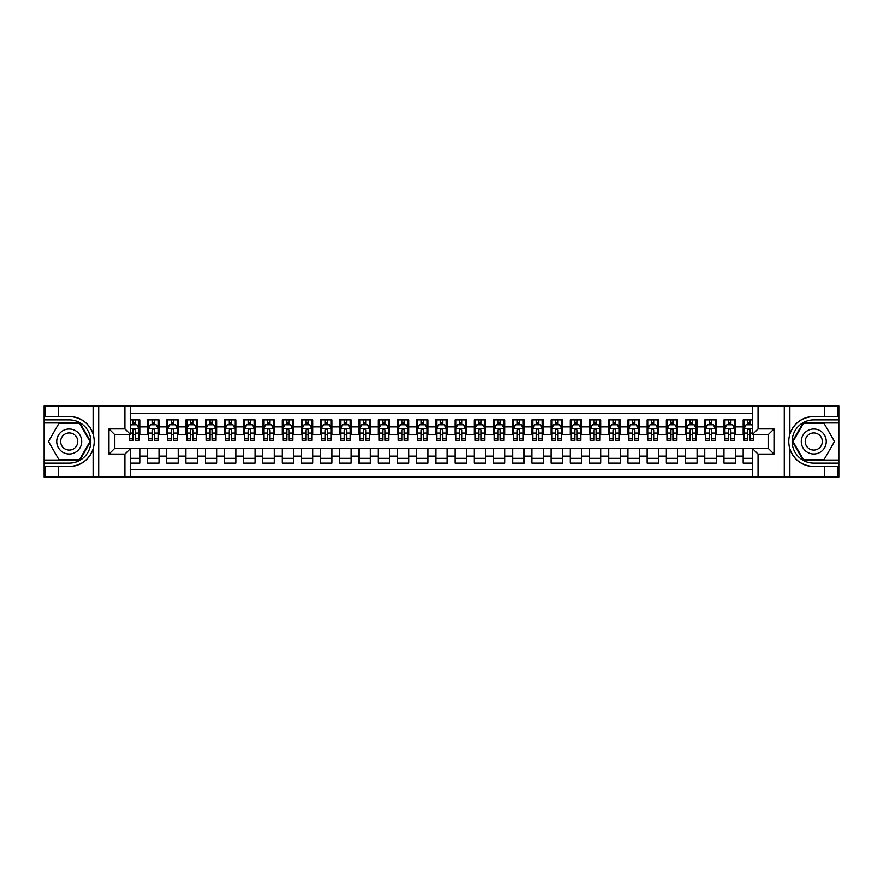<?xml version="1.0" encoding="UTF-8"?>
<svg xmlns="http://www.w3.org/2000/svg" width="883" height="883" viewBox="0 0 883 883"><rect width="100%" height="100%" fill="white"/><g stroke="black" fill="none" stroke-linecap="round" stroke-linejoin="round"><path stroke-width="1.32" d="M130.706 477.052L752.294 477.052L752.294 448.321L768.243 448.321L768.243 434.679L752.294 434.679L752.294 405.948L130.706 405.948L130.706 434.679L114.757 434.679L114.757 448.321L130.706 448.321L130.706 477.052L58.653 477.052L58.653 466.522L69.227 466.522C80.982 465.816 88.951 459.955 93.123 448.928C94.591 443.983 94.591 439.028 93.123 434.072C88.951 423.045 80.982 417.184 69.227 416.478L58.653 416.478L58.653 405.948L44.15 405.948L44.15 460.043L79.934 460.043L90.64 441.5L79.934 422.957L44.15 422.957M752.294 419.889L743.166 419.889L743.166 426.897L735.473 426.897L735.473 434.579L743.166 434.579L743.166 426.897M735.473 426.897L735.473 419.889L723.95 419.889L723.95 426.897L716.268 426.897L716.268 434.579L723.95 434.579L723.95 426.897M716.268 426.897L716.268 419.889L704.733 419.889L704.733 426.897L697.051 426.897L697.051 434.579L704.733 434.579L704.733 426.897M697.051 426.897L697.051 419.889L685.517 419.889L685.517 426.897L677.835 426.897L677.835 434.579L685.517 434.579L685.517 426.897M677.835 426.897L677.835 419.889L666.312 419.889L666.312 426.897L658.619 426.897L658.619 434.579L666.312 434.579L666.312 426.897M658.619 426.897L658.619 419.889L647.096 419.889L647.096 426.897L639.402 426.897L639.402 434.579L647.096 434.579L647.096 426.897M639.402 426.897L639.402 419.889L627.879 419.889L627.879 426.897L620.197 426.897L620.197 434.579L627.879 434.579L627.879 426.897M620.197 426.897L620.197 419.889L608.663 419.889L608.663 426.897L600.981 426.897L600.981 434.579L608.663 434.579L608.663 426.897M600.981 426.897L600.981 419.889L589.447 419.889L589.447 426.897L581.765 426.897L581.765 434.579L589.447 434.579L589.447 426.897M581.765 426.897L581.765 419.889L570.23 419.889L570.23 426.897L562.548 426.897L562.548 434.579L570.23 434.579L570.23 426.897M562.548 426.897L562.548 419.889L551.025 419.889L551.025 426.897L543.332 426.897L543.332 434.579L551.025 434.579L551.025 426.897M543.332 426.897L543.332 419.889L531.809 419.889L531.809 426.897L524.116 426.897L524.116 434.579L531.809 434.579L531.809 426.897M524.116 426.897L524.116 419.889L512.593 419.889L512.593 426.897L504.91 426.897L504.91 434.579L512.593 434.579L512.593 426.897M504.91 426.897L504.91 419.889L493.376 419.889L493.376 426.897L485.694 426.897L485.694 434.579L493.376 434.579L493.376 426.897M485.694 426.897L485.694 419.889L474.16 419.889L474.16 426.897L466.478 426.897L466.478 434.579L474.16 434.579L474.16 426.897M466.478 426.897L466.478 419.889L454.955 419.889L454.955 426.897L447.262 426.897L447.262 434.579L454.955 434.579L454.955 426.897M447.262 426.897L447.262 419.889L435.738 419.889L435.738 426.897L428.045 426.897L428.045 434.579L435.738 434.579L435.738 426.897M428.045 426.897L428.045 419.889L416.522 419.889L416.522 426.897L408.84 426.897L408.84 434.579L416.522 434.579L416.522 426.897M408.84 426.897L408.84 419.889L397.306 419.889L397.306 426.897L389.624 426.897L389.624 434.579L397.306 434.579L397.306 426.897M389.624 426.897L389.624 419.889L378.09 419.889L378.09 426.897L370.407 426.897L370.407 434.579L378.09 434.579L378.09 426.897M370.407 426.897L370.407 419.889L358.884 419.889L358.884 426.897L351.191 426.897L351.191 434.579L358.884 434.579L358.884 426.897M351.191 426.897L351.191 419.889L339.668 419.889L339.668 426.897L331.975 426.897L331.975 434.579L339.668 434.579L339.668 426.897M331.975 426.897L331.975 419.889L320.452 419.889L320.452 426.897L312.77 426.897L312.77 434.579L320.452 434.579L320.452 426.897M312.77 426.897L312.77 419.889L301.235 419.889L301.235 426.897L293.553 426.897L293.553 434.579L301.235 434.579L301.235 426.897M293.553 426.897L293.553 419.889L282.019 419.889L282.019 426.897L274.337 426.897L274.337 434.579L282.019 434.579L282.019 426.897M274.337 426.897L274.337 419.889L262.803 419.889L262.803 426.897L255.121 426.897L255.121 434.579L262.803 434.579L262.803 426.897M255.121 426.897L255.121 419.889L243.598 419.889L243.598 426.897L235.904 426.897L235.904 434.579L243.598 434.579L243.598 426.897M235.904 426.897L235.904 419.889L224.381 419.889L224.381 426.897L216.688 426.897L216.688 434.579L224.381 434.579L224.381 426.897M216.688 426.897L216.688 419.889L205.165 419.889L205.165 426.897L197.483 426.897L197.483 434.579L205.165 434.579L205.165 426.897M197.483 426.897L197.483 419.889L185.949 419.889L185.949 426.897L178.267 426.897L178.267 434.579L185.949 434.579L185.949 426.897M178.267 426.897L178.267 419.889L166.732 419.889L166.732 426.897L159.05 426.897L159.05 434.579L166.732 434.579L166.732 426.897M159.05 426.897L159.05 419.889L147.527 419.889L147.527 434.579L139.834 434.579L139.834 419.889L130.706 419.889M130.706 463.111L139.834 463.111L139.834 448.421L147.527 448.421L147.527 463.111L159.05 463.111L159.05 448.421L166.732 448.421L166.732 456.103L159.05 456.103M166.732 456.103L166.732 463.111L178.267 463.111L178.267 448.421L185.949 448.421L185.949 456.103L178.267 456.103M185.949 456.103L185.949 463.111L197.483 463.111L197.483 448.421L205.165 448.421L205.165 456.103L197.483 456.103M205.165 456.103L205.165 463.111L216.688 463.111L216.688 448.421L224.381 448.421L224.381 456.103L216.688 456.103M224.381 456.103L224.381 463.111L235.904 463.111L235.904 448.421L243.598 448.421L243.598 456.103L235.904 456.103M243.598 456.103L243.598 463.111L255.121 463.111L255.121 448.421L262.803 448.421L262.803 456.103L255.121 456.103M262.803 456.103L262.803 463.111L274.337 463.111L274.337 448.421L282.019 448.421L282.019 456.103L274.337 456.103M282.019 456.103L282.019 463.111L293.553 463.111L293.553 448.421L301.235 448.421L301.235 456.103L293.553 456.103M301.235 456.103L301.235 463.111L312.77 463.111L312.77 448.421L320.452 448.421L320.452 456.103L312.77 456.103M320.452 456.103L320.452 463.111L331.975 463.111L331.975 448.421L339.668 448.421L339.668 456.103L331.975 456.103M339.668 456.103L339.668 463.111L351.191 463.111L351.191 448.421L358.884 448.421L358.884 456.103L351.191 456.103M358.884 456.103L358.884 463.111L370.407 463.111L370.407 448.421L378.09 448.421L378.09 456.103L370.407 456.103M378.09 456.103L378.09 463.111L389.624 463.111L389.624 448.421L397.306 448.421L397.306 456.103L389.624 456.103M397.306 456.103L397.306 463.111L408.84 463.111L408.84 448.421L416.522 448.421L416.522 456.103L408.84 456.103M416.522 456.103L416.522 463.111L428.045 463.111L428.045 448.421L435.738 448.421L435.738 456.103L428.045 456.103M435.738 456.103L435.738 463.111L447.262 463.111L447.262 448.421L454.955 448.421L454.955 456.103L447.262 456.103M454.955 456.103L454.955 463.111L466.478 463.111L466.478 448.421L474.16 448.421L474.16 456.103L466.478 456.103M474.16 456.103L474.16 463.111L485.694 463.111L485.694 448.421L493.376 448.421L493.376 456.103L485.694 456.103M493.376 456.103L493.376 463.111L504.91 463.111L504.91 448.421L512.593 448.421L512.593 456.103L504.91 456.103M512.593 456.103L512.593 463.111L524.116 463.111L524.116 448.421L531.809 448.421L531.809 456.103L524.116 456.103M531.809 456.103L531.809 463.111L543.332 463.111L543.332 448.421L551.025 448.421L551.025 456.103L543.332 456.103M551.025 456.103L551.025 463.111L562.548 463.111L562.548 448.421L570.23 448.421L570.23 456.103L562.548 456.103M570.23 456.103L570.23 463.111L581.765 463.111L581.765 448.421L589.447 448.421L589.447 456.103L581.765 456.103M589.447 456.103L589.447 463.111L600.981 463.111L600.981 448.421L608.663 448.421L608.663 456.103L600.981 456.103M608.663 456.103L608.663 463.111L620.197 463.111L620.197 448.421L627.879 448.421L627.879 456.103L620.197 456.103M627.879 456.103L627.879 463.111L639.402 463.111L639.402 448.421L647.096 448.421L647.096 456.103L639.402 456.103M647.096 456.103L647.096 463.111L658.619 463.111L658.619 448.421L666.312 448.421L666.312 456.103L658.619 456.103M666.312 456.103L666.312 463.111L677.835 463.111L677.835 448.421L685.517 448.421L685.517 456.103L677.835 456.103M685.517 456.103L685.517 463.111L697.051 463.111L697.051 448.421L704.733 448.421L704.733 456.103L697.051 456.103M704.733 456.103L704.733 463.111L716.268 463.111L716.268 448.421L723.95 448.421L723.95 456.103L716.268 456.103M723.95 456.103L723.95 463.111L735.473 463.111L735.473 448.421L743.166 448.421L743.166 456.103L735.473 456.103M752.294 413.443L130.706 413.443M130.706 469.557L752.294 469.557M743.166 456.103L743.166 463.111L752.294 463.111M114.856 434.679L114.856 448.321M768.144 448.321L768.144 434.679M132.925 424.69L135.22 424.69M138.874 424.69L139.834 424.69M132.925 434.392L135.22 434.392M138.874 434.392L139.834 434.392M130.706 448.608L139.834 448.608M130.706 458.31L139.834 458.31M147.527 434.392L148.487 434.392M152.13 434.392L154.437 434.392M158.09 434.392L159.05 434.392M147.527 424.69L148.487 424.69M152.13 424.69L154.437 424.69M158.09 424.69L159.05 424.69M147.527 448.608L159.05 448.608M147.527 458.31L159.05 458.31M166.732 448.608L178.267 448.608M166.732 458.31L178.267 458.31M166.732 424.69L167.693 424.69M171.346 424.69L173.653 424.69M177.306 424.69L178.267 424.69M166.732 434.392L167.693 434.392M171.346 434.392L173.653 434.392M177.306 434.392L178.267 434.392M185.949 448.608L197.483 448.608M185.949 458.31L197.483 458.31M185.949 424.69L186.909 424.69M190.562 424.69L192.869 424.69M196.523 424.69L197.483 424.69M185.949 434.392L186.909 434.392M190.562 434.392L192.869 434.392M196.523 434.392L197.483 434.392M205.165 448.608L216.688 448.608M205.165 458.31L216.688 458.31M205.165 424.69L206.125 424.69M209.779 424.69L212.086 424.69M215.728 424.69L216.688 424.69M205.165 434.392L206.125 434.392M209.779 434.392L212.086 434.392M215.728 434.392L216.688 434.392M224.381 448.608L235.904 448.608M224.381 458.31L235.904 458.31M224.381 424.69L225.342 424.69M228.995 424.69L231.302 424.69M234.944 424.69L235.904 424.69M224.381 434.392L225.342 434.392M228.995 434.392L231.302 434.392M234.944 434.392L235.904 434.392M243.598 448.608L255.121 448.608M243.598 458.31L255.121 458.31M243.598 424.69L244.558 424.69M248.2 424.69L250.507 424.69M254.161 424.69L255.121 424.69M243.598 434.392L244.558 434.392M248.2 434.392L250.507 434.392M254.161 434.392L255.121 434.392M262.803 448.608L274.337 448.608M262.803 458.31L274.337 458.31M262.803 424.69L263.763 424.69M267.417 424.69L269.723 424.69M273.377 424.69L274.337 424.69M262.803 434.392L263.763 434.392M267.417 434.392L269.723 434.392M273.377 434.392L274.337 434.392M282.019 448.608L293.553 448.608M282.019 458.31L293.553 458.31M282.019 424.69L282.979 424.69M286.633 424.69L288.94 424.69M292.593 424.69L293.553 424.69M282.019 434.392L282.979 434.392M286.633 434.392L288.94 434.392M292.593 434.392L293.553 434.392M301.235 448.608L312.77 448.608M301.235 458.31L312.77 458.31M301.235 424.69L302.196 424.69M305.849 424.69L308.156 424.69M311.809 424.69L312.77 424.69M301.235 434.392L302.196 434.392M305.849 434.392L308.156 434.392M311.809 434.392L312.77 434.392M320.452 448.608L331.975 448.608M320.452 458.31L331.975 458.31M320.452 424.69L321.412 424.69M325.065 424.69L327.372 424.69M331.015 424.69L331.975 424.69M320.452 434.392L321.412 434.392M325.065 434.392L327.372 434.392M331.015 434.392L331.975 434.392M339.668 448.608L351.191 448.608M339.668 458.31L351.191 458.31M339.668 424.69L340.628 424.69M344.271 424.69L346.577 424.69M350.231 424.69L351.191 424.69M339.668 434.392L340.628 434.392M344.271 434.392L346.577 434.392M350.231 434.392L351.191 434.392M358.884 448.608L370.407 448.608M358.884 458.31L370.407 458.31M358.884 424.69L359.845 424.69M363.487 424.69L365.794 424.69M369.447 424.69L370.407 424.69M358.884 434.392L359.845 434.392M363.487 434.392L365.794 434.392M369.447 434.392L370.407 434.392M378.09 448.608L389.624 448.608M378.09 458.31L389.624 458.31M378.09 424.69L379.05 424.69M382.703 424.69L385.01 424.69M388.663 424.69L389.624 424.69M378.09 434.392L379.05 434.392M382.703 434.392L385.01 434.392M388.663 434.392L389.624 434.392M397.306 448.608L408.84 448.608M397.306 458.31L408.84 458.31M397.306 424.69L398.266 424.69M401.92 424.69L404.226 424.69M407.88 424.69L408.84 424.69M397.306 434.392L398.266 434.392M401.92 434.392L404.226 434.392M407.88 434.392L408.84 434.392M416.522 448.608L428.045 448.608M416.522 458.31L428.045 458.31M416.522 424.69L417.482 424.69M421.136 424.69L423.443 424.69M427.085 424.69L428.045 424.69M416.522 434.392L417.482 434.392M421.136 434.392L423.443 434.392M427.085 434.392L428.045 434.392M435.738 448.608L447.262 448.608M435.738 458.31L447.262 458.31M435.738 424.69L436.699 424.69M440.352 424.69L442.648 424.69M446.301 424.69L447.262 424.69M435.738 434.392L436.699 434.392M440.352 434.392L442.648 434.392M446.301 434.392L447.262 434.392M454.955 448.608L466.478 448.608M454.955 458.31L466.478 458.31M454.955 424.69L455.915 424.69M459.557 424.69L461.864 424.69M465.518 424.69L466.478 424.69M454.955 434.392L455.915 434.392M459.557 434.392L461.864 434.392M465.518 434.392L466.478 434.392M474.16 448.608L485.694 448.608M474.16 458.31L485.694 458.31M474.16 424.69L475.12 424.69M478.774 424.69L481.08 424.69M484.734 424.69L485.694 424.69M474.16 434.392L475.12 434.392M478.774 434.392L481.08 434.392M484.734 434.392L485.694 434.392M493.376 448.608L504.91 448.608M493.376 458.31L504.91 458.31M493.376 424.69L494.337 424.69M497.99 424.69L500.297 424.69M503.95 424.69L504.91 424.69M493.376 434.392L494.337 434.392M497.99 434.392L500.297 434.392M503.95 434.392L504.91 434.392M512.593 448.608L524.116 448.608M512.593 458.31L524.116 458.31M512.593 424.69L513.553 424.69M517.206 424.69L519.513 424.69M523.155 424.69L524.116 424.69M512.593 434.392L513.553 434.392M517.206 434.392L519.513 434.392M523.155 434.392L524.116 434.392M531.809 448.608L543.332 448.608M531.809 458.31L543.332 458.31M531.809 424.69L532.769 424.69M536.423 424.69L538.729 424.69M542.372 424.69L543.332 424.69M531.809 434.392L532.769 434.392M536.423 434.392L538.729 434.392M542.372 434.392L543.332 434.392M551.025 448.608L562.548 448.608M551.025 458.31L562.548 458.31M551.025 424.69L551.985 424.69M555.628 424.69L557.935 424.69M561.588 424.69L562.548 424.69M551.025 434.392L551.985 434.392M555.628 434.392L557.935 434.392M561.588 434.392L562.548 434.392M570.23 448.608L581.765 448.608M570.23 458.31L581.765 458.31M570.23 424.69L571.191 424.69M574.844 424.69L577.151 424.69M580.804 424.69L581.765 424.69M570.23 434.392L571.191 434.392M574.844 434.392L577.151 434.392M580.804 434.392L581.765 434.392M589.447 448.608L600.981 448.608M589.447 458.31L600.981 458.31M589.447 424.69L590.407 424.69M594.06 424.69L596.367 424.69M600.021 424.69L600.981 424.69M589.447 434.392L590.407 434.392M594.06 434.392L596.367 434.392M600.021 434.392L600.981 434.392M608.663 448.608L620.197 448.608M608.663 458.31L620.197 458.31M608.663 424.69L609.623 424.69M613.277 424.69L615.583 424.69M619.237 424.69L620.197 424.69M608.663 434.392L609.623 434.392M613.277 434.392L615.583 434.392M619.237 434.392L620.197 434.392M627.879 448.608L639.402 448.608M627.879 458.31L639.402 458.31M627.879 424.69L628.839 424.69M632.493 424.69L634.8 424.69M638.442 424.69L639.402 424.69M627.879 434.392L628.839 434.392M632.493 434.392L634.8 434.392M638.442 434.392L639.402 434.392M647.096 448.608L658.619 448.608M647.096 458.31L658.619 458.31M647.096 424.69L648.056 424.69M651.698 424.69L654.005 424.69M657.658 424.69L658.619 424.69M647.096 434.392L648.056 434.392M651.698 434.392L654.005 434.392M657.658 434.392L658.619 434.392M666.312 448.608L677.835 448.608M666.312 458.31L677.835 458.31M666.312 424.69L667.272 424.69M670.914 424.69L673.221 424.69M676.875 424.69L677.835 424.69M666.312 434.392L667.272 434.392M670.914 434.392L673.221 434.392M676.875 434.392L677.835 434.392M685.517 448.608L697.051 448.608M685.517 458.31L697.051 458.31M685.517 424.69L686.477 424.69M690.131 424.69L692.438 424.69M696.091 424.69L697.051 424.69M685.517 434.392L686.477 434.392M690.131 434.392L692.438 434.392M696.091 434.392L697.051 434.392M704.733 448.608L716.268 448.608M704.733 458.31L716.268 458.31M704.733 424.69L705.694 424.69M709.347 424.69L711.654 424.69M715.307 424.69L716.268 424.69M704.733 434.392L705.694 434.392M709.347 434.392L711.654 434.392M715.307 434.392L716.268 434.392M723.95 448.608L735.473 448.608M723.95 458.31L735.473 458.31M723.95 424.69L724.91 424.69M728.563 424.69L730.87 424.69M734.513 424.69L735.473 424.69M723.95 434.392L724.91 434.392M728.563 434.392L730.87 434.392M734.513 434.392L735.473 434.392M743.166 448.608L752.294 448.608M743.166 458.31L752.294 458.31M743.166 424.69L744.126 424.69M747.78 424.69L750.075 424.69M743.166 434.392L744.126 434.392M747.78 434.392L750.075 434.392M135.22 422.383L132.925 422.383M129.271 438.785L129.271 440.352L132.925 440.352L132.925 438.785L129.271 438.785L129.271 434.679M137.483 425.838L138.874 425.838L138.874 440.352L135.22 440.352L135.22 430.065C134.459 428.586 133.686 428.586 132.925 430.065L132.925 438.785M138.874 425.838L138.874 419.889M138.874 428.63L136.953 424.778L131.192 424.778L130.706 425.749M132.925 424.778L132.925 419.889M135.22 419.889L135.22 424.778M75.474 430.683A12.494 12.494 0 0 0 58.41 435.253A12.494 12.494 0 0 0 62.98 452.317A12.494 12.494 0 0 0 80.044 447.747A12.494 12.494 0 0 0 75.474 430.683M73.499 434.094A8.554 8.554 0 0 0 61.821 437.228A8.554 8.554 0 0 0 64.945 448.906A8.554 8.554 0 0 0 76.633 445.772A8.554 8.554 0 0 0 73.499 434.094M79.591 459.469L58.852 459.469L48.477 441.5L58.852 423.531L79.591 423.531L89.967 441.5L79.591 459.469M820.02 430.683A12.494 12.494 0 0 0 802.956 435.253A12.494 12.494 0 0 0 807.526 452.317A12.494 12.494 0 0 0 824.59 447.747A12.494 12.494 0 0 0 820.02 430.683M818.055 434.094A8.554 8.554 0 0 0 806.367 437.228A8.554 8.554 0 0 0 809.501 448.906A8.554 8.554 0 0 0 821.179 445.772A8.554 8.554 0 0 0 818.055 434.094M824.148 459.469L803.409 459.469L793.033 441.5L803.409 423.531L824.148 423.531L834.523 441.5L824.148 459.469M124.945 477.052L124.945 454.083L108.995 454.083L108.995 428.917L124.945 428.917L124.945 405.948L98.719 405.948L98.719 477.052M69.227 416.478A25.022 25.022 0 0 1 93.123 434.072L93.123 405.948L58.653 405.948M58.653 477.052L44.15 477.052L44.15 460.043M44.15 463.111L69.227 463.111A21.611 21.611 0 0 0 90.839 441.5A21.611 21.611 0 0 0 69.227 419.889L44.15 419.889M69.227 466.522A25.022 25.022 0 0 0 93.123 448.928L93.123 477.052M93.123 405.948L98.719 405.948M124.945 405.948L130.706 405.948M58.653 466.522L45.21 466.522L45.21 477.052M58.653 416.478L45.21 416.478L45.21 405.948M124.945 454.083L130.706 448.321M108.995 454.083L114.757 448.321M108.995 428.917L114.757 434.679M124.945 428.917L130.706 434.679M752.294 405.948L824.347 405.948L824.347 416.478L813.773 416.478C802.018 417.184 794.049 423.045 789.877 434.072C788.409 439.017 788.409 443.972 789.877 448.928C794.049 459.955 802.018 465.816 813.773 466.522L824.347 466.522L824.347 477.052L838.85 477.052L838.85 422.957L803.066 422.957L792.36 441.5L803.066 460.043L838.85 460.043M758.055 405.948L758.055 428.917L774.005 428.917L774.005 454.083L758.055 454.083L758.055 477.052L784.281 477.052L784.281 405.948M813.773 466.522A25.022 25.022 0 0 1 789.877 448.928L789.877 477.052L824.347 477.052M824.347 405.948L838.85 405.948L838.85 422.957M838.85 419.889L813.773 419.889A21.611 21.611 0 0 0 792.161 441.5A21.611 21.611 0 0 0 813.773 463.111L838.85 463.111M813.773 416.478A25.022 25.022 0 0 0 789.877 434.072L789.877 405.948M789.877 477.052L784.281 477.052M758.055 477.052L752.294 477.052M824.347 416.478L837.79 416.478L837.79 405.948M824.347 466.522L837.79 466.522L837.79 477.052M758.055 428.917L752.294 434.679M774.005 428.917L768.243 434.679M774.005 454.083L768.243 448.321M758.055 454.083L752.294 448.321M154.437 422.383L152.13 422.383M158.09 438.785L154.437 438.785L154.437 440.352L158.09 440.352L158.09 428.63L156.17 424.778L150.408 424.778L148.487 428.63L148.487 440.352L152.13 440.352L152.13 438.785L148.487 438.785M148.487 428.63L148.487 419.889M158.09 428.63L158.09 419.889M152.13 424.778L152.13 419.889M154.437 419.889L154.437 424.778M154.437 438.785L154.437 430.065C153.675 428.586 152.902 428.586 152.13 430.065L152.13 438.785M173.653 422.383L171.346 422.383M177.306 438.785L173.653 438.785L173.653 440.352L177.306 440.352L177.306 428.63L175.386 424.778L169.624 424.778L167.693 428.63L167.693 440.352L171.346 440.352L171.346 438.785L167.693 438.785M167.693 428.63L167.693 419.889M177.306 428.63L177.306 419.889M171.346 424.778L171.346 419.889M173.653 419.889L173.653 424.778M173.653 438.785L173.653 430.065C172.891 428.586 172.119 428.586 171.346 430.065L171.346 438.785M192.869 422.383L190.562 422.383M196.523 438.785L192.869 438.785L192.869 440.352L196.523 440.352L196.523 428.63L194.602 424.778L188.83 424.778L186.909 428.63L186.909 440.352L190.562 440.352L190.562 438.785L186.909 438.785M186.909 428.63L186.909 419.889M196.523 428.63L196.523 419.889M190.562 424.778L190.562 419.889M192.869 419.889L192.869 424.778M192.869 438.785L192.869 430.065C192.097 428.586 191.335 428.586 190.562 430.065L190.562 438.785M212.086 422.383L209.779 422.383M215.728 438.785L212.086 438.785L212.086 440.352L215.728 440.352L215.728 428.63L213.807 424.778L208.046 424.778L206.125 428.63L206.125 440.352L209.779 440.352L209.779 438.785L206.125 438.785M206.125 428.63L206.125 419.889M215.728 428.63L215.728 419.889M209.779 424.778L209.779 419.889M212.086 419.889L212.086 424.778M212.086 438.785L212.086 430.065C211.313 428.586 210.551 428.586 209.779 430.065L209.779 438.785M231.302 422.383L228.995 422.383M234.944 438.785L231.302 438.785L231.302 440.352L234.944 440.352L234.944 428.63L233.024 424.778L227.262 424.778L225.342 428.63L225.342 440.352L228.995 440.352L228.995 438.785L225.342 438.785M225.342 428.63L225.342 419.889M234.944 428.63L234.944 419.889M228.995 424.778L228.995 419.889M231.302 419.889L231.302 424.778M231.302 438.785L231.302 430.065C230.529 428.586 229.757 428.586 228.995 430.065L228.995 438.785M250.507 422.383L248.2 422.383M254.161 438.785L250.507 438.785L250.507 440.352L254.161 440.352L254.161 428.63L252.24 424.778L246.478 424.778L244.558 428.63L244.558 440.352L248.2 440.352L248.2 438.785L244.558 438.785M244.558 428.63L244.558 419.889M254.161 428.63L254.161 419.889M248.2 424.778L248.2 419.889M250.507 419.889L250.507 424.778M250.507 438.785L250.507 430.065C249.746 428.586 248.973 428.586 248.2 430.065L248.2 438.785M269.723 422.383L267.417 422.383M273.377 438.785L269.723 438.785L269.723 440.352L273.377 440.352L273.377 428.63L271.456 424.778L265.695 424.778L263.763 428.63L263.763 440.352L267.417 440.352L267.417 438.785L263.763 438.785M263.763 428.63L263.763 419.889M273.377 428.63L273.377 419.889M267.417 424.778L267.417 419.889M269.723 419.889L269.723 424.778M269.723 438.785L269.723 430.065C268.962 428.586 268.189 428.586 267.417 430.065L267.417 438.785M288.94 422.383L286.633 422.383M292.593 438.785L288.94 438.785L288.94 440.352L292.593 440.352L292.593 428.63L290.673 424.778L284.9 424.778L282.979 428.63L282.979 440.352L286.633 440.352L286.633 438.785L282.979 438.785M282.979 428.63L282.979 419.889M292.593 428.63L292.593 419.889M286.633 424.778L286.633 419.889M288.94 419.889L288.94 424.778M288.94 438.785L288.94 430.065C288.167 428.586 287.405 428.586 286.633 430.065L286.633 438.785M308.156 422.383L305.849 422.383M311.809 438.785L308.156 438.785L308.156 440.352L311.809 440.352L311.809 428.63L309.878 424.778L304.116 424.778L302.196 428.63L302.196 440.352L305.849 440.352L305.849 438.785L302.196 438.785M302.196 428.63L302.196 419.889M311.809 428.63L311.809 419.889M305.849 424.778L305.849 419.889M308.156 419.889L308.156 424.778M308.156 438.785L308.156 430.065C307.383 428.586 306.622 428.586 305.849 430.065L305.849 438.785M327.372 422.383L325.065 422.383M331.015 438.785L327.372 438.785L327.372 440.352L331.015 440.352L331.015 428.63L329.094 424.778L323.333 424.778L321.412 428.63L321.412 440.352L325.065 440.352L325.065 438.785L321.412 438.785M321.412 428.63L321.412 419.889M331.015 428.63L331.015 419.889M325.065 424.778L325.065 419.889M327.372 419.889L327.372 424.778M327.372 438.785L327.372 430.065C326.6 428.586 325.827 428.586 325.065 430.065L325.065 438.785M346.577 422.383L344.271 422.383M350.231 438.785L346.577 438.785L346.577 440.352L350.231 440.352L350.231 428.63L348.31 424.778L342.549 424.778L340.628 428.63L340.628 440.352L344.271 440.352L344.271 438.785L340.628 438.785M340.628 428.63L340.628 419.889M350.231 428.63L350.231 419.889M344.271 424.778L344.271 419.889M346.577 419.889L346.577 424.778M346.577 438.785L346.577 430.065C345.816 428.586 345.043 428.586 344.271 430.065L344.271 438.785M365.794 422.383L363.487 422.383M369.447 438.785L365.794 438.785L365.794 440.352L369.447 440.352L369.447 428.63L367.527 424.778L361.765 424.778L359.845 428.63L359.845 440.352L363.487 440.352L363.487 438.785L359.845 438.785M359.845 428.63L359.845 419.889M369.447 428.63L369.447 419.889M363.487 424.778L363.487 419.889M365.794 419.889L365.794 424.778M365.794 438.785L365.794 430.065C365.032 428.586 364.26 428.586 363.487 430.065L363.487 438.785M385.01 422.383L382.703 422.383M388.663 438.785L385.01 438.785L385.01 440.352L388.663 440.352L388.663 428.63L386.743 424.778L380.97 424.778L379.05 428.63L379.05 440.352L382.703 440.352L382.703 438.785L379.05 438.785M379.05 428.63L379.05 419.889M388.663 428.63L388.663 419.889M382.703 424.778L382.703 419.889M385.01 419.889L385.01 424.778M385.01 438.785L385.01 430.065C384.237 428.586 383.476 428.586 382.703 430.065L382.703 438.785M404.226 422.383L401.92 422.383M407.88 438.785L404.226 438.785L404.226 440.352L407.88 440.352L407.88 428.63L405.948 424.778L400.187 424.778L398.266 428.63L398.266 440.352L401.92 440.352L401.92 438.785L398.266 438.785M398.266 428.63L398.266 419.889M407.88 428.63L407.88 419.889M401.92 424.778L401.92 419.889M404.226 419.889L404.226 424.778M404.226 438.785L404.226 430.065C403.454 428.586 402.692 428.586 401.92 430.065L401.92 438.785M423.443 422.383L421.136 422.383M427.085 438.785L423.443 438.785L423.443 440.352L427.085 440.352L427.085 428.63L425.164 424.778L419.403 424.778L417.482 428.63L417.482 440.352L421.136 440.352L421.136 438.785L417.482 438.785M417.482 428.63L417.482 419.889M427.085 428.63L427.085 419.889M421.136 424.778L421.136 419.889M423.443 419.889L423.443 424.778M423.443 438.785L423.443 430.065C422.67 428.586 421.897 428.586 421.136 430.065L421.136 438.785M442.648 422.383L440.352 422.383M446.301 438.785L442.648 438.785L442.648 440.352L446.301 440.352L446.301 428.63L444.381 424.778L438.619 424.778L436.699 428.63L436.699 440.352L440.352 440.352L440.352 438.785L436.699 438.785M436.699 428.63L436.699 419.889M446.301 428.63L446.301 419.889M440.352 424.778L440.352 419.889M442.648 419.889L442.648 424.778M442.648 438.785L442.648 430.065C441.886 428.586 441.114 428.586 440.352 430.065L440.352 438.785M461.864 422.383L459.557 422.383M465.518 438.785L461.864 438.785L461.864 440.352L465.518 440.352L465.518 428.63L463.597 424.778L457.836 424.778L455.915 428.63L455.915 440.352L459.557 440.352L459.557 438.785L455.915 438.785M455.915 428.63L455.915 419.889M465.518 428.63L465.518 419.889M459.557 424.778L459.557 419.889M461.864 419.889L461.864 424.778M461.864 438.785L461.864 430.065C461.103 428.586 460.33 428.586 459.557 430.065L459.557 438.785M481.08 422.383L478.774 422.383M484.734 438.785L481.08 438.785L481.08 440.352L484.734 440.352L484.734 428.63L482.813 424.778L477.052 424.778L475.12 428.63L475.12 440.352L478.774 440.352L478.774 438.785L475.12 438.785M475.12 428.63L475.12 419.889M484.734 428.63L484.734 419.889M478.774 424.778L478.774 419.889M481.08 419.889L481.08 424.778M481.08 438.785L481.08 430.065C480.319 428.586 479.546 428.586 478.774 430.065L478.774 438.785M500.297 422.383L497.99 422.383M503.95 438.785L500.297 438.785L500.297 440.352L503.95 440.352L503.95 428.63L502.03 424.778L496.257 424.778L494.337 428.63L494.337 440.352L497.99 440.352L497.99 438.785L494.337 438.785M494.337 428.63L494.337 419.889M503.95 428.63L503.95 419.889M497.99 424.778L497.99 419.889M500.297 419.889L500.297 424.778M500.297 438.785L500.297 430.065C499.524 428.586 498.763 428.586 497.99 430.065L497.99 438.785M519.513 422.383L517.206 422.383M523.155 438.785L519.513 438.785L519.513 440.352L523.155 440.352L523.155 428.63L521.235 424.778L515.473 424.778L513.553 428.63L513.553 440.352L517.206 440.352L517.206 438.785L513.553 438.785M513.553 428.63L513.553 419.889M523.155 428.63L523.155 419.889M517.206 424.778L517.206 419.889M519.513 419.889L519.513 424.778M519.513 438.785L519.513 430.065C518.74 428.586 517.979 428.586 517.206 430.065L517.206 438.785M538.729 422.383L536.423 422.383M542.372 438.785L538.729 438.785L538.729 440.352L542.372 440.352L542.372 428.63L540.451 424.778L534.69 424.778L532.769 428.63L532.769 440.352L536.423 440.352L536.423 438.785L532.769 438.785M532.769 428.63L532.769 419.889M542.372 428.63L542.372 419.889M536.423 424.778L536.423 419.889M538.729 419.889L538.729 424.778M538.729 438.785L538.729 430.065C537.957 428.586 537.184 428.586 536.423 430.065L536.423 438.785M557.935 422.383L555.628 422.383M561.588 438.785L557.935 438.785L557.935 440.352L561.588 440.352L561.588 428.63L559.667 424.778L553.906 424.778L551.985 428.63L551.985 440.352L555.628 440.352L555.628 438.785L551.985 438.785M551.985 428.63L551.985 419.889M561.588 428.63L561.588 419.889M555.628 424.778L555.628 419.889M557.935 419.889L557.935 424.778M557.935 438.785L557.935 430.065C557.173 428.586 556.4 428.586 555.628 430.065L555.628 438.785M577.151 422.383L574.844 422.383M580.804 438.785L577.151 438.785L577.151 440.352L580.804 440.352L580.804 428.63L578.884 424.778L573.122 424.778L571.191 428.63L571.191 440.352L574.844 440.352L574.844 438.785L571.191 438.785M571.191 428.63L571.191 419.889M580.804 428.63L580.804 419.889M574.844 424.778L574.844 419.889M577.151 419.889L577.151 424.778M577.151 438.785L577.151 430.065C576.389 428.586 575.617 428.586 574.844 430.065L574.844 438.785M596.367 422.383L594.06 422.383M600.021 438.785L596.367 438.785L596.367 440.352L600.021 440.352L600.021 428.63L598.1 424.778L592.327 424.778L590.407 428.63L590.407 440.352L594.06 440.352L594.06 438.785L590.407 438.785M590.407 428.63L590.407 419.889M600.021 428.63L600.021 419.889M594.06 424.778L594.06 419.889M596.367 419.889L596.367 424.778M596.367 438.785L596.367 430.065C595.595 428.586 594.833 428.586 594.06 430.065L594.06 438.785M615.583 422.383L613.277 422.383M619.237 438.785L615.583 438.785L615.583 440.352L619.237 440.352L619.237 428.63L617.305 424.778L611.544 424.778L609.623 428.63L609.623 440.352L613.277 440.352L613.277 438.785L609.623 438.785M609.623 428.63L609.623 419.889M619.237 428.63L619.237 419.889M613.277 424.778L613.277 419.889M615.583 419.889L615.583 424.778M615.583 438.785L615.583 430.065C614.811 428.586 614.049 428.586 613.277 430.065L613.277 438.785M634.8 422.383L632.493 422.383M638.442 438.785L634.8 438.785L634.8 440.352L638.442 440.352L638.442 428.63L636.522 424.778L630.76 424.778L628.839 428.63L628.839 440.352L632.493 440.352L632.493 438.785L628.839 438.785M628.839 428.63L628.839 419.889M638.442 428.63L638.442 419.889M632.493 424.778L632.493 419.889M634.8 419.889L634.8 424.778M634.8 438.785L634.8 430.065C634.027 428.586 633.254 428.586 632.493 430.065L632.493 438.785M654.005 422.383L651.698 422.383M657.658 438.785L654.005 438.785L654.005 440.352L657.658 440.352L657.658 428.63L655.738 424.778L649.976 424.778L648.056 428.63L648.056 440.352L651.698 440.352L651.698 438.785L648.056 438.785M648.056 428.63L648.056 419.889M657.658 428.63L657.658 419.889M651.698 424.778L651.698 419.889M654.005 419.889L654.005 424.778M654.005 438.785L654.005 430.065C653.243 428.586 652.471 428.586 651.698 430.065L651.698 438.785M673.221 422.383L670.914 422.383M676.875 438.785L673.221 438.785L673.221 440.352L676.875 440.352L676.875 428.63L674.954 424.778L669.193 424.778L667.272 428.63L667.272 440.352L670.914 440.352L670.914 438.785L667.272 438.785M667.272 428.63L667.272 419.889M676.875 428.63L676.875 419.889M670.914 424.778L670.914 419.889M673.221 419.889L673.221 424.778M673.221 438.785L673.221 430.065C672.46 428.586 671.687 428.586 670.914 430.065L670.914 438.785M692.438 422.383L690.131 422.383M696.091 438.785L692.438 438.785L692.438 440.352L696.091 440.352L696.091 428.63L694.17 424.778L688.398 424.778L686.477 428.63L686.477 440.352L690.131 440.352L690.131 438.785L686.477 438.785M686.477 428.63L686.477 419.889M696.091 428.63L696.091 419.889M690.131 424.778L690.131 419.889M692.438 419.889L692.438 424.778M692.438 438.785L692.438 430.065C691.665 428.586 690.903 428.586 690.131 430.065L690.131 438.785M711.654 422.383L709.347 422.383M715.307 438.785L711.654 438.785L711.654 440.352L715.307 440.352L715.307 428.63L713.376 424.778L707.614 424.778L705.694 428.63L705.694 440.352L709.347 440.352L709.347 438.785L705.694 438.785M705.694 428.63L705.694 419.889M715.307 428.63L715.307 419.889M709.347 424.778L709.347 419.889M711.654 419.889L711.654 424.778M711.654 438.785L711.654 430.065C710.881 428.586 710.12 428.586 709.347 430.065L709.347 438.785M730.87 422.383L728.563 422.383M734.513 438.785L730.87 438.785L730.87 440.352L734.513 440.352L734.513 428.63L732.592 424.778L726.83 424.778L724.91 428.63L724.91 440.352L728.563 440.352L728.563 438.785L724.91 438.785M724.91 428.63L724.91 419.889M734.513 428.63L734.513 419.889M728.563 424.778L728.563 419.889M730.87 419.889L730.87 424.778M730.87 438.785L730.87 430.065C730.098 428.586 729.325 428.586 728.563 430.065L728.563 438.785M750.075 422.383L747.78 422.383M752.294 425.749L751.808 424.778L746.047 424.778L744.126 428.63L744.126 440.352L747.78 440.352L747.78 438.785L744.126 438.785M744.126 428.63L744.126 419.889M753.729 434.679L753.729 440.352L750.075 440.352L750.075 430.065C749.314 428.586 748.541 428.586 747.78 430.065L747.78 438.785M747.78 424.778L747.78 419.889M750.075 419.889L750.075 424.778M147.527 456.103L139.834 456.103M147.527 426.897L139.834 426.897M138.83 428.531L130.706 428.531M138.874 438.785L135.22 438.785M132.925 433.078L130.706 433.078M138.874 433.078L135.22 433.078M135.22 423.608L132.925 423.608M158.046 428.531L148.532 428.531M148.487 425.838L149.878 425.838M156.699 425.838L158.09 425.838M152.13 433.078L148.487 433.078M158.09 433.078L154.437 433.078M154.437 423.608L152.13 423.608M177.251 428.531L167.748 428.531M167.693 425.838L169.094 425.838M175.916 425.838L177.306 425.838M171.346 433.078L167.693 433.078M177.306 433.078L173.653 433.078M173.653 423.608L171.346 423.608M196.468 428.531L186.964 428.531M186.909 425.838L188.3 425.838M195.121 425.838L196.523 425.838M190.562 433.078L186.909 433.078M196.523 433.078L192.869 433.078M192.869 423.608L190.562 423.608M215.684 428.531L206.169 428.531M206.125 425.838L207.516 425.838M214.337 425.838L215.728 425.838M209.779 433.078L206.125 433.078M215.728 433.078L212.086 433.078M212.086 423.608L209.779 423.608M234.9 428.531L225.386 428.531M225.342 425.838L226.732 425.838M233.553 425.838L234.944 425.838M228.995 433.078L225.342 433.078M234.944 433.078L231.302 433.078M231.302 423.608L228.995 423.608M254.116 428.531L244.602 428.531M244.558 425.838L245.949 425.838M252.77 425.838L254.161 425.838M248.2 433.078L244.558 433.078M254.161 433.078L250.507 433.078M250.507 423.608L248.2 423.608M273.333 428.531L263.818 428.531M263.763 425.838L265.165 425.838M271.986 425.838L273.377 425.838M267.417 433.078L263.763 433.078M273.377 433.078L269.723 433.078M269.723 423.608L267.417 423.608M292.538 428.531L283.035 428.531M282.979 425.838L284.37 425.838M291.202 425.838L292.593 425.838M286.633 433.078L282.979 433.078M292.593 433.078L288.94 433.078M288.94 423.608L286.633 423.608M311.754 428.531L302.24 428.531M302.196 425.838L303.586 425.838M310.408 425.838L311.809 425.838M305.849 433.078L302.196 433.078M311.809 433.078L308.156 433.078M308.156 423.608L305.849 423.608M330.97 428.531L321.456 428.531M321.412 425.838L322.803 425.838M329.624 425.838L331.015 425.838M325.065 433.078L321.412 433.078M331.015 433.078L327.372 433.078M327.372 423.608L325.065 423.608M350.187 428.531L340.672 428.531M340.628 425.838L342.019 425.838M348.84 425.838L350.231 425.838M344.271 433.078L340.628 433.078M350.231 433.078L346.577 433.078M346.577 423.608L344.271 423.608M369.403 428.531L359.889 428.531M359.845 425.838L361.235 425.838M368.056 425.838L369.447 425.838M363.487 433.078L359.845 433.078M369.447 433.078L365.794 433.078M365.794 423.608L363.487 423.608M388.608 428.531L379.105 428.531M379.05 425.838L380.452 425.838M387.273 425.838L388.663 425.838M382.703 433.078L379.05 433.078M388.663 433.078L385.01 433.078M385.01 423.608L382.703 423.608M407.825 428.531L398.321 428.531M398.266 425.838L399.657 425.838M406.478 425.838L407.88 425.838M401.92 433.078L398.266 433.078M407.88 433.078L404.226 433.078M404.226 423.608L401.92 423.608M427.041 428.531L417.527 428.531M417.482 425.838L418.873 425.838M425.694 425.838L427.085 425.838M421.136 433.078L417.482 433.078M427.085 433.078L423.443 433.078M423.443 423.608L421.136 423.608M446.257 428.531L436.743 428.531M436.699 425.838L438.089 425.838M444.911 425.838L446.301 425.838M440.352 433.078L436.699 433.078M446.301 433.078L442.648 433.078M442.648 423.608L440.352 423.608M465.473 428.531L455.959 428.531M455.915 425.838L457.306 425.838M464.127 425.838L465.518 425.838M459.557 433.078L455.915 433.078M465.518 433.078L461.864 433.078M461.864 423.608L459.557 423.608M484.679 428.531L475.175 428.531M475.12 425.838L476.522 425.838M483.343 425.838L484.734 425.838M478.774 433.078L475.12 433.078M484.734 433.078L481.08 433.078M481.08 423.608L478.774 423.608M503.895 428.531L494.392 428.531M494.337 425.838L495.727 425.838M502.548 425.838L503.95 425.838M497.99 433.078L494.337 433.078M503.95 433.078L500.297 433.078M500.297 423.608L497.99 423.608M523.111 428.531L513.597 428.531M513.553 425.838L514.944 425.838M521.765 425.838L523.155 425.838M517.206 433.078L513.553 433.078M523.155 433.078L519.513 433.078M519.513 423.608L517.206 423.608M542.328 428.531L532.813 428.531M532.769 425.838L534.16 425.838M540.981 425.838L542.372 425.838M536.423 433.078L532.769 433.078M542.372 433.078L538.729 433.078M538.729 423.608L536.423 423.608M561.544 428.531L552.03 428.531M551.985 425.838L553.376 425.838M560.197 425.838L561.588 425.838M555.628 433.078L551.985 433.078M561.588 433.078L557.935 433.078M557.935 423.608L555.628 423.608M580.76 428.531L571.246 428.531M571.191 425.838L572.592 425.838M579.414 425.838L580.804 425.838M574.844 433.078L571.191 433.078M580.804 433.078L577.151 433.078M577.151 423.608L574.844 423.608M599.965 428.531L590.462 428.531M590.407 425.838L591.798 425.838M598.63 425.838L600.021 425.838M594.06 433.078L590.407 433.078M600.021 433.078L596.367 433.078M596.367 423.608L594.06 423.608M619.182 428.531L609.667 428.531M609.623 425.838L611.014 425.838M617.835 425.838L619.237 425.838M613.277 433.078L609.623 433.078M619.237 433.078L615.583 433.078M615.583 423.608L613.277 423.608M638.398 428.531L628.884 428.531M628.839 425.838L630.23 425.838M637.051 425.838L638.442 425.838M632.493 433.078L628.839 433.078M638.442 433.078L634.8 433.078M634.8 423.608L632.493 423.608M657.614 428.531L648.1 428.531M648.056 425.838L649.447 425.838M656.268 425.838L657.658 425.838M651.698 433.078L648.056 433.078M657.658 433.078L654.005 433.078M654.005 423.608L651.698 423.608M676.831 428.531L667.316 428.531M667.272 425.838L668.663 425.838M675.484 425.838L676.875 425.838M670.914 433.078L667.272 433.078M676.875 433.078L673.221 433.078M673.221 423.608L670.914 423.608M696.036 428.531L686.533 428.531M686.477 425.838L687.879 425.838M694.7 425.838L696.091 425.838M690.131 433.078L686.477 433.078M696.091 433.078L692.438 433.078M692.438 423.608L690.131 423.608M715.252 428.531L705.749 428.531M705.694 425.838L707.084 425.838M713.905 425.838L715.307 425.838M709.347 433.078L705.694 433.078M715.307 433.078L711.654 433.078M711.654 423.608L709.347 423.608M734.468 428.531L724.954 428.531M724.91 425.838L726.301 425.838M733.122 425.838L734.513 425.838M728.563 433.078L724.91 433.078M734.513 433.078L730.87 433.078M730.87 423.608L728.563 423.608M752.294 428.531L744.17 428.531M744.126 425.838L745.517 425.838M753.729 438.785L750.075 438.785M747.78 433.078L744.126 433.078M752.294 433.078L750.075 433.078M750.075 423.608L747.78 423.608"/></g></svg>
